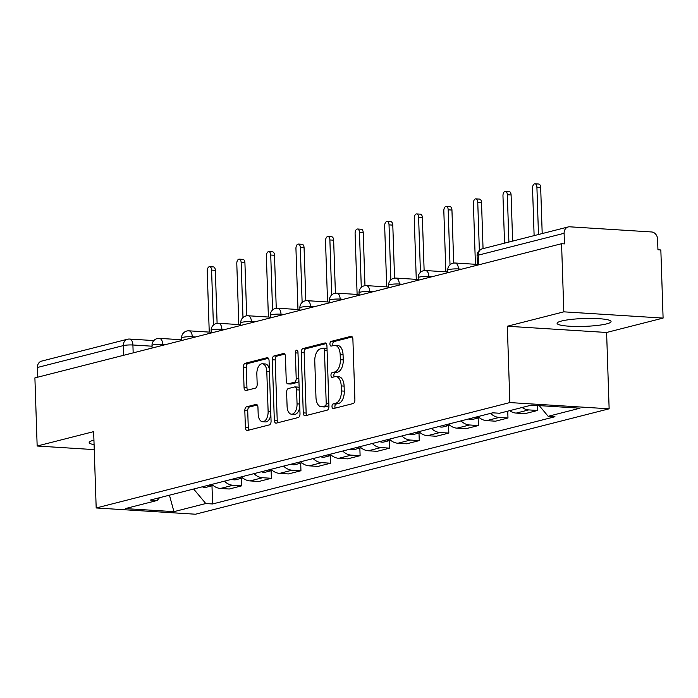<?xml version="1.0" encoding="UTF-8"?>
<svg xmlns="http://www.w3.org/2000/svg" width="698" height="698" viewBox="0 0 698 698"><rect width="100%" height="100%" fill="white"/><g stroke="black" fill="none" stroke-linecap="round" stroke-linejoin="round"><path stroke-width="1.05" d="M331.995 406.559A2.382 1.3 -86.4 0 0 333.155 408.6A2.382 1.3 -86.4 0 0 333.382 408.583L353.153 403.54A3.394 1.858 -86.4 0 0 354.898 399.71L352.891 339.228A3.394 1.858 -86.4 0 0 351.242 336.314A3.394 1.858 -86.4 0 0 350.92 336.34L331.149 341.383A2.382 1.3 -86.4 0 0 329.927 344.062A2.382 1.3 -86.4 0 0 331.079 346.103A2.382 1.3 -86.4 0 0 331.306 346.086L333.862 345.431A10.871 5.942 -86.4 0 1 334.9 345.336A10.871 5.942 -86.4 0 1 340.179 354.663L340.345 359.706A10.871 5.942 -86.4 0 1 334.743 371.973L332.187 372.627A2.382 1.3 -86.4 0 0 330.965 375.315A2.382 1.3 -86.4 0 0 332.117 377.356A2.382 1.3 -86.4 0 0 332.344 377.33L334.9 376.676A10.871 5.942 -86.4 0 1 335.939 376.58A10.871 5.942 -86.4 0 1 341.209 385.915L341.383 390.959A10.871 5.942 -86.4 0 1 335.782 403.226L333.225 403.872A2.382 1.3 -86.4 0 0 331.995 406.559M335.939 376.58L338.835 376.763A10.871 5.942 -86.4 0 1 344.105 386.099L344.271 391.133A10.871 5.942 -86.4 0 1 338.678 403.409L336.113 404.055A2.382 1.3 -86.4 0 0 334.892 406.742A2.382 1.3 -86.4 0 0 335.214 408.112M352.228 336.925L334.045 341.558A2.382 1.3 -86.4 0 0 332.815 344.245A2.382 1.3 -86.4 0 0 333.138 345.615M334.9 345.336L337.797 345.51A10.871 5.942 -86.4 0 1 343.067 354.846L343.241 359.889A10.871 5.942 -86.4 0 1 337.64 372.156L335.084 372.811A2.382 1.3 -86.4 0 0 333.853 375.489A2.382 1.3 -86.4 0 0 334.176 376.868M93.942 440.159A27.004 3.926 178.1 0 0 93.611 440.246A27.004 3.926 178.1 0 0 89.196 442.558A27.004 3.926 178.1 0 0 94.09 444.635M606.649 323.872A27.004 3.926 178.1 0 0 611.064 321.551A27.004 3.926 178.1 0 0 591.73 318.428A27.004 3.926 178.1 0 0 561.506 321.028A27.004 3.926 178.1 0 0 557.091 323.34A27.004 3.926 178.1 0 0 576.426 326.463A27.004 3.926 178.1 0 0 606.649 323.872M246.577 406.812A3.394 1.858 -86.4 0 0 244.824 410.642L245.391 427.612A3.394 1.858 -86.4 0 0 247.031 430.526A3.394 1.858 -86.4 0 0 247.362 430.5L269.315 424.899A3.394 1.858 -86.4 0 0 271.068 421.069L269.062 360.587A3.394 1.858 -86.4 0 0 267.413 357.673A3.394 1.858 -86.4 0 0 267.09 357.699L245.129 363.3A3.394 1.858 -86.4 0 0 243.384 367.131L244.064 387.626A3.394 1.858 -86.4 0 0 245.705 390.54A3.394 1.858 -86.4 0 0 246.036 390.514L255.433 388.114A3.394 1.858 -86.4 0 0 257.178 384.284L256.847 374.119A9.091 4.965 -86.4 0 1 262.387 363.78A9.091 4.965 -86.4 0 1 266.802 371.58L268.119 411.401A9.091 4.965 -86.4 0 1 262.57 421.74A9.091 4.965 -86.4 0 1 258.164 413.94L257.946 407.3A3.394 1.858 -86.4 0 0 256.297 404.386A3.394 1.858 -86.4 0 0 255.974 404.412L246.577 406.812L249.465 406.986A3.394 1.858 -86.4 0 0 247.72 410.825L248.279 427.795A3.394 1.858 -86.4 0 0 248.95 430.09M507.333 326.236L606.606 332.475L663.1 318.087L563.827 311.84L507.333 326.236L509.863 402.572L96.184 507.97L93.654 431.634L37.16 446.022L34.9 377.906L561.567 243.715L564.464 243.899L564.106 233.289L478.226 255.171A6.928 1.003 178.1 0 0 477.092 255.765L477.406 265.161M563.827 311.84L561.567 243.715M303.264 412.867A3.394 1.858 -86.4 0 0 304.904 415.781A3.394 1.858 -86.4 0 0 305.235 415.755L327.188 410.154A3.394 1.858 -86.4 0 0 328.941 406.323L326.934 345.842A3.394 1.858 -86.4 0 0 325.285 342.927A3.394 1.858 -86.4 0 0 324.963 342.954L303.002 348.555A3.394 1.858 -86.4 0 0 301.257 352.385L303.264 412.867L306.152 413.05A3.394 1.858 -86.4 0 0 306.823 415.345M298.255 417.526L276.295 423.128A3.394 1.858 -86.4 0 1 275.972 423.154A3.394 1.858 -86.4 0 1 274.323 420.24L272.316 359.758A3.394 1.858 -86.4 0 1 274.07 355.928L283.467 353.528A3.394 1.858 -86.4 0 1 283.789 353.502A3.394 1.858 -86.4 0 1 285.438 356.416L286.25 380.942A3.394 1.858 -86.4 0 0 287.899 383.856A3.394 1.858 -86.4 0 0 288.222 383.83L294.46 382.242A3.394 1.858 -86.4 0 0 296.205 378.403L295.359 352.874A2.382 1.3 -86.4 0 1 296.807 350.16A2.382 1.3 -86.4 0 1 297.967 352.211L300 413.696A3.394 1.858 -86.4 0 1 298.255 417.526M663.1 318.087L660.84 249.963L657.944 249.779L657.595 239.17A6.928 5.715 75.7 0 0 651.574 231.963L569.673 226.806A6.928 5.715 75.7 0 0 568.189 226.946A6.928 5.715 75.7 0 0 564.106 233.289M606.606 332.475L609.136 408.81L195.466 514.217L96.184 507.97M37.16 446.022L94.256 449.617M37.762 377.173L37.439 367.48A6.928 5.715 -104.3 0 1 41.522 361.136L127.402 339.254A6.928 5.715 75.7 0 0 123.328 345.597L37.439 367.48M509.636 410.668A15.923 13.14 75.7 0 0 516.215 413.094L528.726 409.909A15.923 13.14 -104.3 0 1 522.148 407.484M528.726 409.909L537.556 410.468L537.39 405.503M516.215 413.094L525.044 413.652L537.556 410.468M507.751 411.148L507.978 417.997L499.157 417.448A15.923 13.14 -104.3 0 1 490.607 413.356M478.095 416.549A15.923 13.14 75.7 0 0 486.637 420.632L495.467 421.191L507.978 417.997M478.156 417.989L478.409 425.536L469.58 424.977A15.923 13.14 -104.3 0 1 461.029 420.894M448.517 424.079A15.923 13.14 75.7 0 0 457.068 428.171L465.889 428.72L478.409 425.536M448.578 425.518L448.831 433.074L440.002 432.516A15.923 13.14 -104.3 0 1 431.46 428.432M418.948 431.617A15.923 13.14 75.7 0 0 427.49 435.7L436.32 436.259L448.831 433.074M419.001 433.057L419.254 440.604L410.424 440.054A15.923 13.14 -104.3 0 1 401.882 435.962M389.371 439.155A15.923 13.14 75.7 0 0 397.912 443.239L406.742 443.797L419.254 440.604M389.432 440.595L389.676 448.142L380.855 447.584A15.923 13.14 -104.3 0 1 372.304 443.5M359.793 446.685A15.923 13.14 75.7 0 0 368.343 450.777L377.164 451.327L389.676 448.142M359.854 448.125L360.107 455.681L351.277 455.122A15.923 13.14 -104.3 0 1 342.735 451.039M330.215 454.224A15.923 13.14 75.7 0 0 338.766 458.307L347.595 458.865L360.107 455.681M330.276 455.663L330.529 463.21L321.699 462.661A15.923 13.14 -104.3 0 1 313.158 458.569M300.646 461.762A15.923 13.14 75.7 0 0 309.188 465.845L318.018 466.404L330.529 463.21M300.707 463.202L300.951 470.749L292.13 470.19A15.923 13.14 -104.3 0 1 283.58 466.107M271.068 469.292A15.923 13.14 75.7 0 0 279.61 473.384L288.44 473.933L300.951 470.749M271.129 470.731L271.382 478.287L262.553 477.729A15.923 13.14 -104.3 0 1 254.002 473.645M241.491 476.83A15.923 13.14 75.7 0 0 250.041 480.913L258.871 481.472L271.382 478.287M241.552 478.27L241.805 485.817L232.975 485.267A15.923 13.14 -104.3 0 1 224.433 481.175M211.922 484.368A15.923 13.14 75.7 0 0 220.463 488.452L229.293 489.01L241.805 485.817M193.66 489.019L205.779 503.537L173.933 511.651L125.308 508.598L157.155 500.475L150.358 500.047L492.744 412.815L499.541 413.242L531.396 405.128L580.021 408.19L548.166 416.305L539.257 405.625M205.779 503.537L212.585 503.965L554.971 416.732L548.166 416.305M509.863 402.572L609.136 408.81M211.983 485.808L212.585 503.965M157.155 500.475L159.528 497.718M169.448 495.187L173.933 511.651M326.271 343.547L305.899 348.73A3.394 1.858 -86.4 0 0 304.145 352.569L306.152 413.05M324.989 405.974A2.382 1.3 -86.4 0 0 326.21 403.287L324.448 350.204A2.382 1.3 -86.4 0 0 323.296 348.162A2.382 1.3 -86.4 0 0 323.069 348.18L320.373 348.869A10.871 5.942 -86.4 0 0 314.772 361.136L315.976 397.424A10.871 5.942 -86.4 0 0 321.255 406.76A10.871 5.942 -86.4 0 0 322.293 406.664L324.989 405.974L327.886 406.157A2.382 1.3 -86.4 0 0 328.898 404.945M327.039 349.044A2.382 1.3 -86.4 0 0 326.193 348.346A2.382 1.3 -86.4 0 0 325.966 348.363M321.255 406.76L324.142 406.943A10.871 5.942 -86.4 0 0 325.181 406.847L322.293 406.664M327.886 406.157L325.181 406.847M284.767 354.113L276.958 356.102A3.394 1.858 -86.4 0 0 275.213 359.941L277.219 420.423A3.394 1.858 -86.4 0 0 277.883 422.718M290.473 383.97A3.394 1.858 -86.4 0 0 290.796 384.04A3.394 1.858 -86.4 0 0 291.118 384.013L297.348 382.425A3.394 1.858 -86.4 0 0 298.901 380.366M287.096 406.393A9.091 4.965 -86.4 0 0 291.502 414.202A9.091 4.965 -86.4 0 0 297.051 403.854L296.589 389.833A3.394 1.858 -86.4 0 0 294.94 386.91A3.394 1.858 -86.4 0 0 294.608 386.945L288.379 388.533A3.394 1.858 -86.4 0 0 286.625 392.363L287.096 406.393M291.502 414.202L294.399 414.376A9.091 4.965 -86.4 0 0 299.782 406.969M299.163 388.367A3.394 1.858 -86.4 0 0 297.828 387.093A3.394 1.858 -86.4 0 0 297.505 387.128M257.274 404.997L249.465 406.986M262.57 421.74L265.467 421.924A9.091 4.965 -86.4 0 0 270.85 414.507M269.341 368.972A9.091 4.965 -86.4 0 0 265.284 363.963L262.387 363.78M268.39 358.292L248.026 363.475A3.394 1.858 -86.4 0 0 246.272 367.314L246.952 387.809A3.394 1.858 -86.4 0 0 247.624 390.103M538.481 234.511L536.91 187.204A3.979 2.173 -86.4 0 0 534.982 183.783A3.979 2.173 -86.4 0 0 532.548 188.312L534.118 235.627M534.982 183.783L538.743 184.028A3.979 2.173 93.6 0 1 540.671 187.439L542.198 233.568M508.903 242.049L507.333 194.742A3.979 2.173 -86.4 0 0 505.404 191.322A3.979 2.173 -86.4 0 0 502.97 195.85L504.541 243.157M505.404 191.322L509.165 191.557A3.979 2.173 93.6 0 1 511.093 194.978L512.629 241.098M475.338 417.247A8.655 7.137 75.7 0 0 479.36 417.683L472.651 419.393A8.655 7.137 75.7 0 1 468.515 418.992M479.351 250.416L477.755 202.272A3.979 2.173 -86.4 0 0 475.827 198.86A3.979 2.173 -86.4 0 0 473.401 203.388L475.417 264.289M475.827 198.86L479.587 199.096A3.979 2.173 93.6 0 1 481.524 202.516L483.051 248.636M445.76 424.785A8.655 7.137 75.7 0 0 449.782 425.213L443.073 426.923A8.655 7.137 75.7 0 1 438.937 426.522M450.009 264.795L448.186 209.81A3.979 2.173 -86.4 0 0 446.249 206.39A3.979 2.173 -86.4 0 0 443.823 210.918L445.839 271.819M446.249 206.39L450.018 206.634A3.979 2.173 93.6 0 1 451.946 210.046L453.7 263.059M416.191 432.324A8.655 7.137 75.7 0 0 420.205 432.751L413.495 434.461A8.655 7.137 75.7 0 1 409.36 434.06M420.432 272.333L418.608 217.348A3.979 2.173 -86.4 0 0 416.68 213.928A3.979 2.173 -86.4 0 0 414.246 218.457L416.27 279.357M416.68 213.928L420.44 214.164A3.979 2.173 93.6 0 1 422.369 217.584L424.131 270.597M386.613 439.853A8.655 7.137 75.7 0 0 390.636 440.281M379.791 441.59A8.655 7.137 75.7 0 0 383.917 442L390.636 440.29M390.854 279.863L389.03 224.878A3.979 2.173 -86.4 0 0 387.102 221.467A3.979 2.173 -86.4 0 0 384.668 225.995L386.692 286.887M387.102 221.467L390.863 221.702A3.979 2.173 93.6 0 1 392.791 225.122L394.553 278.127M357.036 447.392A8.655 7.137 75.7 0 0 361.058 447.819L354.348 449.529A8.655 7.137 75.7 0 1 350.213 449.128M361.285 287.401L359.461 232.417A3.979 2.173 -86.4 0 0 357.524 228.996A3.979 2.173 -86.4 0 0 355.099 233.525L357.114 294.425M357.524 228.996L361.294 229.241A3.979 2.173 93.6 0 1 363.222 232.652L364.975 285.665M327.458 454.93A8.655 7.137 75.7 0 0 331.48 455.358L324.771 457.068A8.655 7.137 75.7 0 1 320.635 456.666M331.707 294.94L329.884 239.955A3.979 2.173 -86.4 0 0 327.955 236.535A3.979 2.173 -86.4 0 0 325.521 241.063L327.545 301.964M327.955 236.535L331.716 236.77A3.979 2.173 93.6 0 1 333.644 240.191L335.406 293.204M297.889 462.46A8.655 7.137 75.7 0 0 301.902 462.887M291.057 464.196A8.655 7.137 75.7 0 0 295.193 464.606L301.911 462.896M302.129 302.47L300.306 247.485A3.979 2.173 -86.4 0 0 298.378 244.073A3.979 2.173 -86.4 0 0 295.943 248.601L297.967 309.493M298.378 244.073L302.138 244.309A3.979 2.173 93.6 0 1 304.066 247.729L305.829 300.733M268.311 469.998A8.655 7.137 75.7 0 0 272.333 470.426L265.624 472.136A8.655 7.137 75.7 0 1 261.488 471.735M272.552 310.008L270.728 255.023A3.979 2.173 -86.4 0 0 268.8 251.603A3.979 2.173 -86.4 0 0 266.374 256.131L268.39 317.032M268.8 251.603L272.56 251.847A3.979 2.173 93.6 0 1 274.497 255.259L276.251 308.272M238.733 477.528A8.655 7.137 75.7 0 0 242.756 477.964L236.046 479.674A8.655 7.137 75.7 0 1 231.911 479.273M242.983 317.546L241.159 262.561A3.979 2.173 -86.4 0 0 239.222 259.141A3.979 2.173 -86.4 0 0 236.796 263.67L238.812 324.57M239.222 259.141L242.991 259.377A3.979 2.173 93.6 0 1 244.919 262.797L246.673 315.81M209.164 485.066A8.655 7.137 75.7 0 0 213.178 485.494L206.468 487.213A8.655 7.137 75.7 0 1 202.333 486.803M213.405 325.076L211.581 270.091A3.979 2.173 -86.4 0 0 209.653 266.68A3.979 2.173 -86.4 0 0 207.219 271.208L209.243 332.1M209.653 266.68L213.413 266.915A3.979 2.173 93.6 0 1 215.342 270.335L217.104 323.34M152.016 346.199L132.908 344.995A6.928 1.003 178.1 0 0 123.328 345.597L123.642 355.299M133.17 352.874L132.908 344.995A6.928 3.778 93.6 0 0 129.549 339.054A6.928 6.928 0 0 0 127.402 339.254A6.928 5.715 75.7 0 1 128.886 339.115A6.928 3.778 93.6 0 1 129.549 339.054L153.822 340.58M250.041 480.913L262.553 477.729M279.61 473.384L292.13 470.19M309.188 465.845L321.699 462.661M338.766 458.307L351.277 455.122M368.343 450.777L380.855 447.584M397.912 443.239L410.424 440.054M427.49 435.7L440.002 432.516M457.068 428.171L469.58 424.977M486.637 420.632L499.157 417.448M220.463 488.452L232.975 485.267M165.976 344.507L162.704 344.306A6.928 1.003 178.1 0 0 155.61 344.489A6.928 1.003 178.1 0 0 151.998 345.501L152.077 348.049M162.739 345.336L162.704 344.306A6.928 3.778 93.6 0 0 159.353 338.364A6.928 6.928 0 0 0 151.998 345.501M195.553 336.977L192.282 336.768A6.928 1.003 178.1 0 0 185.188 336.959A6.928 1.003 178.1 0 0 181.567 337.963L181.655 340.519M192.316 337.797L192.282 336.768A6.928 3.778 93.6 0 0 188.922 330.826A6.928 6.928 0 0 0 181.567 337.963M225.122 329.439L221.859 329.238A6.928 1.003 178.1 0 0 214.757 329.421A6.928 1.003 178.1 0 0 211.145 330.433L211.232 332.981M221.894 330.267L221.859 329.238A6.928 3.778 93.6 0 0 218.5 323.287A6.928 6.928 0 0 0 211.145 330.433M254.7 321.9L251.428 321.699A6.928 1.003 178.1 0 0 244.335 321.883A6.928 1.003 178.1 0 0 240.723 322.895L240.801 325.442M251.463 322.729L251.428 321.699A6.928 3.778 93.6 0 0 248.078 315.758A6.928 6.928 0 0 0 240.723 322.895M284.278 314.37L281.006 314.161A6.928 1.003 178.1 0 0 273.913 314.353A6.928 1.003 178.1 0 0 270.292 315.356L270.379 317.913M281.041 315.191L281.006 314.161A6.928 3.778 93.6 0 0 277.647 308.219A6.928 6.928 0 0 0 270.292 315.356M313.856 306.832L310.584 306.631A6.928 1.003 178.1 0 0 303.49 306.815A6.928 1.003 178.1 0 0 299.87 307.827L299.957 310.374M310.619 307.661L310.584 306.631A6.928 3.778 93.6 0 0 307.225 300.681A6.928 6.928 0 0 0 299.87 307.827M343.425 299.294L340.162 299.093A6.928 1.003 178.1 0 0 333.059 299.276A6.928 1.003 178.1 0 0 329.447 300.288L329.535 302.836M340.188 300.123L340.162 299.093A6.928 3.778 93.6 0 0 336.802 293.151A6.928 6.928 0 0 0 329.447 300.288M373.002 291.764L369.731 291.555A6.928 1.003 178.1 0 0 362.637 291.747A6.928 1.003 178.1 0 0 359.025 292.75L359.104 295.306M369.766 292.584L369.731 291.555A6.928 3.778 93.6 0 0 366.38 285.613A6.928 6.928 0 0 0 359.025 292.75M402.58 284.226L399.308 284.025A6.928 1.003 178.1 0 0 392.215 284.208A6.928 1.003 178.1 0 0 388.594 285.22L388.681 287.768M399.343 285.054L399.308 284.025A6.928 3.778 93.6 0 0 395.949 278.074A6.928 6.928 0 0 0 388.594 285.22M432.149 276.687L428.886 276.487A6.928 1.003 178.1 0 0 421.784 276.67A6.928 1.003 178.1 0 0 418.172 277.682L418.259 280.23M428.921 277.516L428.886 276.487A6.928 3.778 93.6 0 0 425.527 270.545A6.928 6.928 0 0 0 418.172 277.682M461.727 269.158L458.455 268.948A6.928 1.003 178.1 0 0 451.362 269.14A6.928 1.003 178.1 0 0 447.75 270.143L447.828 272.7M458.49 269.978L458.455 268.948A6.928 3.778 93.6 0 0 455.105 263.006A6.928 6.928 0 0 0 447.75 270.143M454.442 263.067A6.928 3.778 93.6 0 1 455.105 263.006L477.38 264.411M424.864 270.606A6.928 3.778 93.6 0 1 425.527 270.545L447.811 271.941M395.286 278.144A6.928 3.778 93.6 0 1 395.949 278.074L418.233 279.479M365.717 285.674A6.928 3.778 93.6 0 1 366.38 285.613L388.655 287.018M336.139 293.212A6.928 3.778 93.6 0 1 336.802 293.151L359.077 294.547M306.562 300.751A6.928 3.778 93.6 0 1 307.225 300.681L329.508 302.086M276.993 308.28A6.928 3.778 93.6 0 1 277.647 308.219L299.931 309.624M247.415 315.819A6.928 3.778 93.6 0 1 248.078 315.758L270.353 317.154M217.837 323.357A6.928 3.778 93.6 0 1 218.5 323.287L240.784 324.692M188.259 330.887A6.928 3.778 93.6 0 1 188.922 330.826L211.206 332.231M158.69 338.425A6.928 3.778 93.6 0 1 159.353 338.364L181.628 339.76M478.549 264.874L478.226 255.171A6.928 5.715 75.7 0 1 482.309 248.828A6.928 6.928 0 0 0 477.092 255.765M338.678 403.409L335.782 403.226M344.271 391.133L341.383 390.959M344.105 386.099L341.209 385.915M335.084 372.811L332.187 372.627M337.64 372.156L334.743 371.973M343.241 359.889L340.345 359.706M343.067 354.846L340.179 354.663M334.045 341.558L331.149 341.383M351.565 336.384L350.92 336.34M336.113 404.055L333.225 403.872M304.145 352.569L301.257 352.385M305.899 348.73L303.002 348.555M325.608 342.997L324.963 342.954M328.845 403.453L326.21 403.287M327.083 350.37L324.448 350.204M277.219 420.423L274.323 420.24M275.213 359.941L272.316 359.758M276.958 356.102L274.07 355.928M284.103 353.572L283.467 353.528M291.118 384.013L288.222 383.83M297.348 382.425L294.46 382.242M298.84 378.569L296.205 378.403M297.994 353.04L295.359 352.874M299.686 404.02L297.051 403.854M299.215 389.999L296.589 389.833M256.611 404.456L255.974 404.412M270.754 411.567L268.119 411.401M269.428 371.746L266.802 371.58M246.952 387.809L244.064 387.626M246.272 367.314L243.384 367.131M248.026 363.475L245.129 363.3M267.735 357.742L267.09 357.699M248.279 427.795L245.391 427.612M247.72 410.825L244.824 410.642M540.671 187.439L536.91 187.204M511.093 194.978L507.333 194.742M481.524 202.516L477.755 202.272M451.946 210.046L448.186 209.81M422.369 217.584L418.608 217.348M392.791 225.122L389.03 224.878M363.222 232.652L359.461 232.417M333.644 240.191L329.884 239.955M304.066 247.729L300.306 247.485M274.497 255.259L270.728 255.023M244.919 262.797L241.159 262.561M215.342 270.335L211.581 270.091M482.309 248.828L568.189 226.946M326.193 348.346L323.296 348.162M290.796 384.04L287.899 383.856M297.828 387.093L294.94 386.91"/></g></svg>
